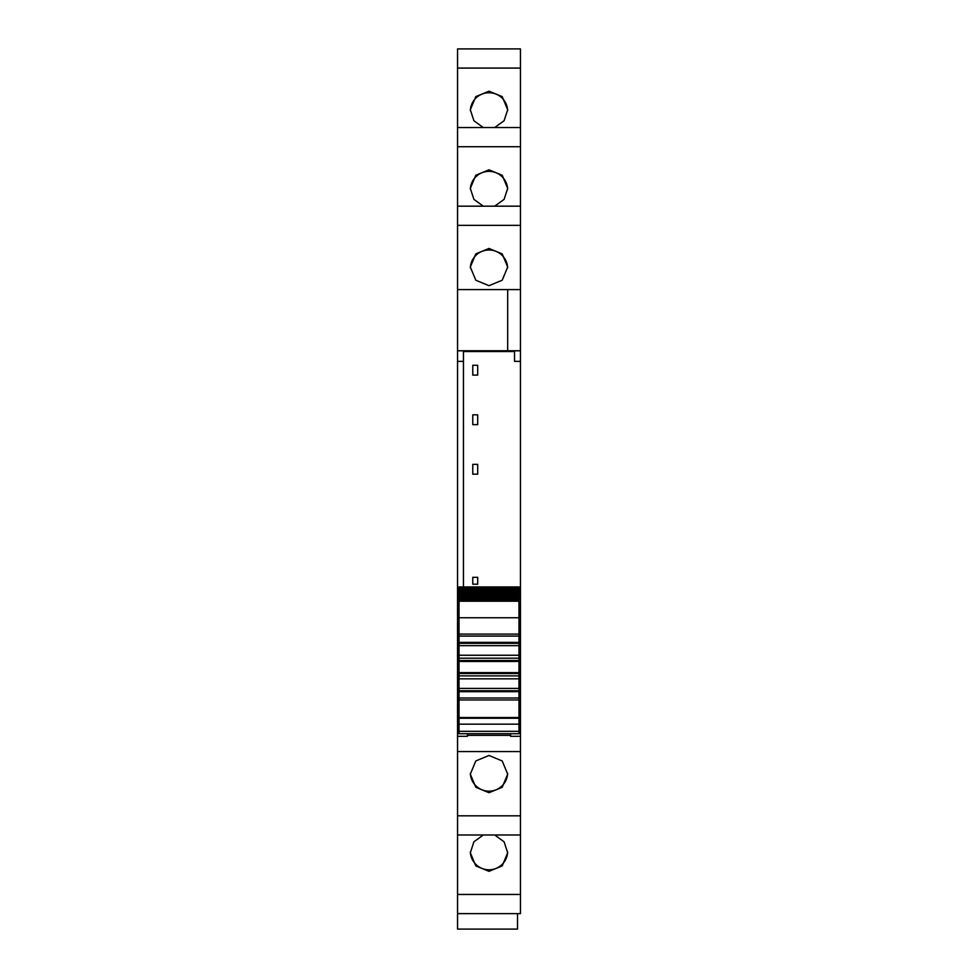 <?xml version="1.0" encoding="UTF-8"?>
<svg xmlns="http://www.w3.org/2000/svg" width="978" height="978" viewBox="0 0 978 978"><rect width="100%" height="100%" fill="white"/><g stroke="black" fill="none" stroke-linecap="round" stroke-linejoin="round"><path stroke-width="1.47" d="M457.545 350.821L463.45 350.821L463.45 361.359L457.545 361.359L457.545 289.598L507.68 289.598L507.68 350.76L457.545 350.76L507.68 350.747L507.68 289.598L520.455 289.598L520.455 127.531L457.545 127.543L457.545 289.598L507.68 289.598M463.45 586.934L463.45 361.359M457.545 206.175L520.455 206.175L457.545 206.162M457.545 68.081L457.545 127.531L520.455 127.531L520.455 48.9L457.545 48.912L457.545 68.081L520.455 68.081M457.545 48.912L520.455 48.9M520.455 913.623L520.455 894.454L457.545 894.454L457.545 913.623L520.455 913.635L457.545 913.623L457.545 929.1L517.509 929.1L517.509 913.635M457.545 894.454L457.545 834.992L520.455 834.992L520.455 894.454M457.545 361.359L457.545 834.992L520.455 834.992L520.455 736.324L510.626 736.324L510.626 733.72M463.45 351.53L514.55 351.53M520.455 350.821L514.55 350.821L514.55 361.359L520.455 361.359L520.455 350.747L507.68 350.747M457.545 616.91L459.024 616.91M457.545 627.289L459.024 627.289M457.545 729.857L459.024 729.857M457.545 730.835L459.024 730.835M457.545 736.324L467.374 736.324L467.374 733.72M467.374 736.324L467.374 735.346L510.626 735.346M489 755.468L475.797 760.957L470.32 774.136L475.797 787.278L489 792.718L502.203 787.278L507.68 774.136L502.203 760.957L489 755.468M494.709 835.004L504.086 841.789L507.68 852.767L502.203 865.909L489 871.349L475.797 865.909L470.32 852.767L473.914 841.789L483.291 835.004M520.455 309.427L520.455 311.713M483.291 127.531L473.914 120.746L470.32 109.768L475.797 96.626L489 91.186L502.203 96.626L507.68 109.768L504.086 120.746L494.709 127.531M494.709 206.162L504.086 199.378L507.68 188.399L502.203 175.258L489 169.817L475.797 175.258L470.32 188.399L473.914 199.378L483.291 206.162M489 285.698L502.203 280.221L507.68 267.031L502.203 253.889L489 248.449L475.797 253.889L470.32 267.031L475.797 280.221L489 285.698M520.455 350.747L520.455 289.598M518.976 616.91L520.455 616.91L520.455 627.289L518.976 627.289M477.692 375.112L477.692 365.283L472.777 365.283L472.777 375.112L477.692 375.112M477.692 414.819L472.777 414.819L472.777 424.648L477.692 424.648L477.692 414.819M477.692 577.301L472.777 577.301L472.777 584.184L477.692 584.184L477.692 577.301M477.692 474.196L472.777 474.196L472.777 464.367L477.692 464.367L477.692 474.196M520.455 736.324L520.455 730.835L518.976 730.835M507.655 773.341A18.68 18.619 0 0 1 489 791.165A18.68 18.619 0 0 1 470.345 773.341M507.655 851.972A18.68 18.619 0 0 1 489 869.797A18.68 18.619 0 0 1 470.345 851.972M470.345 110.563A18.68 18.619 180 0 1 489 92.739A18.68 18.619 180 0 1 507.655 110.563M470.345 189.194A18.68 18.619 180 0 1 489 171.37A18.68 18.619 180 0 1 507.655 189.194M470.345 267.825A18.68 18.619 180 0 1 489 250.001A18.68 18.619 180 0 1 507.655 267.825M518.976 729.857L520.455 729.857L520.455 627.289M520.455 730.835L520.455 729.857M520.455 627.326L518.976 627.326M520.455 616.91L520.455 361.359M459.024 718.231L518.976 718.231L518.976 717.546L459.024 717.546L459.024 733.671M518.976 718.231L518.976 733.671M518.976 717.546L518.976 675.884L459.024 675.884L459.024 697.999L518.976 697.999L459.024 697.999L459.024 699.967L518.976 699.967M459.024 717.546L459.024 699.967M459.024 688.414L518.976 688.414M459.024 689.649L459.024 691.69L518.976 691.69M459.024 678.83L518.976 678.83M459.024 675.884L518.976 675.884L518.976 636.079L459.024 636.079L459.024 675.884M459.024 658.194L518.976 658.194M459.024 655.248L518.976 655.248M459.024 641.482L459.024 643.328L518.976 643.328L518.976 642.387L459.024 642.387M459.024 645.663L518.976 645.663M518.976 636.079L459.024 636.079L459.024 617.754L518.976 617.754L518.976 636.079M459.024 617.754L459.024 601.226L518.976 601.226L518.976 617.754M518.976 601.226L459.024 601.226M459.024 600.309L518.976 600.076L459.024 600.309M518.976 599.453L518.976 600.076M459.024 599.453L459.024 600.076M459.024 599.233L518.976 598.866L459.024 599.233M518.976 598.145L518.976 598.866M459.024 598.145L459.024 598.866M459.024 597.961L518.976 597.46L459.024 597.961M518.976 596.629L518.976 597.46M459.024 596.629L459.024 597.46M459.024 596.482L459.024 595.846L518.976 595.846L518.976 596.482L459.024 596.482M518.976 594.917L518.976 595.846M459.024 594.917L459.024 595.846M459.024 594.807L459.024 594.049L518.976 594.049L518.976 594.807L459.024 594.807M518.976 593.01L518.976 594.049M459.024 593.01L459.024 594.049M459.024 592.925L459.024 592.057L518.976 592.057L518.976 592.925L459.024 592.925M459.024 592.057L459.024 590.859L518.976 590.859L518.976 592.057M459.024 590.859L459.024 589.881L518.976 589.881L518.976 590.859L459.024 590.859M459.024 589.881L459.024 588.609L518.976 588.609L518.976 589.881M518.976 587.974L518.976 588.609L459.024 588.609L459.024 587.057L518.976 587.057L518.976 587.974L459.024 587.974M459.024 587.057L518.976 587.057M457.545 727.241L459.024 727.241M457.545 751.569L520.455 751.569M457.545 815.823L520.455 815.823M457.545 146.724L520.455 146.724M457.545 225.356L520.455 225.356M518.976 727.241L520.455 727.241M457.545 627.326L459.024 627.326M457.545 638.231L459.024 638.231M518.976 638.231L520.455 638.231M457.545 633.01L459.024 633.01M518.976 633.01L520.455 633.01M457.545 631.25L459.024 631.25M518.976 631.25L520.455 631.25M459.024 731.324L518.976 731.324M459.024 724.172L518.976 724.172M518.976 690.749L459.024 690.749M459.024 673.549L518.976 673.549M518.976 672.62L459.024 672.62M459.024 661.458L518.976 661.458M518.976 660.529L459.024 660.529M459.024 634.111L518.976 634.111M459.024 586.934L518.976 586.934M459.024 733.72L518.976 733.72"/></g></svg>
